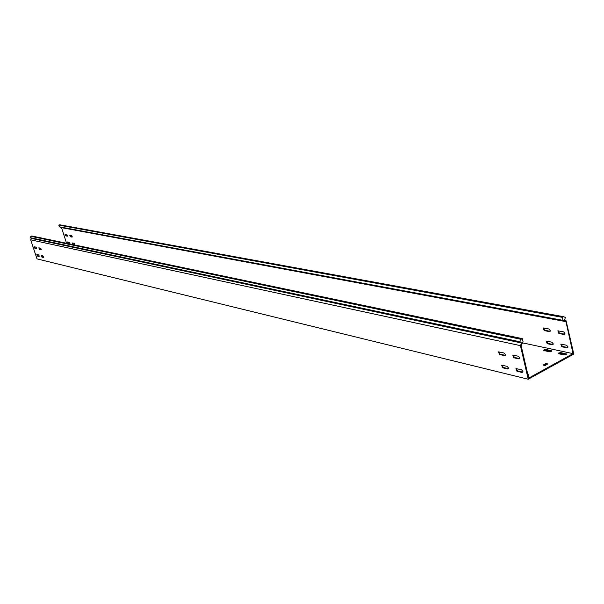 <?xml version="1.0" encoding="UTF-8"?>
<svg xmlns="http://www.w3.org/2000/svg" width="604" height="604" viewBox="0 0 604 604"><rect width="100%" height="100%" fill="white"/><g stroke="black" fill="none" stroke-linecap="round" stroke-linejoin="round"><path stroke-width="0.91" d="M558.73 352.962L558.3 353.476L558.723 353.755L564.061 354.91L566.582 354.042L560.799 352.615L558.73 352.962M566.25 354.503L560.973 353.37L558.798 353.77M544.159 349.822L543.728 350.335L544.136 350.607L549.338 351.732L551.829 350.871L546.205 349.482L544.159 349.822M551.49 351.324L546.371 350.229L544.234 350.63M36.55 247.987L35.968 247.142L34.269 246.772L34.843 248.319L36.55 248.689L36.55 247.987M505.299 354.548L503.978 352.978L498.474 351.86L499.5 354.495L504.612 355.658L505.299 354.548M519.772 357.84L518.428 356.247L512.773 355.099L513.815 357.764L519.062 358.965L519.772 357.84M41.155 249.037L40.566 248.184L38.845 247.806L39.419 249.369L41.148 249.746L41.155 249.037M67.369 235.454L66.787 234.616L65.013 234.284L65.579 235.817L67.346 236.156L67.369 235.454M550.184 330.494L548.87 328.969L543.238 327.995L544.242 330.584L549.459 331.619L550.184 330.494M564.966 333.408L563.623 331.86L557.839 330.856L558.859 333.476L564.219 334.533L564.966 333.408M72.148 236.391L71.559 235.552L69.77 235.22L70.336 236.76L72.133 237.1L72.148 236.391M39.117 255.749L38.535 254.896L36.829 254.511L37.41 256.051L39.117 256.443L39.117 255.749M69.853 243.14L69.271 242.302L67.497 241.955L68.063 243.48L69.838 243.835L69.853 243.14M508.455 367.927L507.141 366.356L501.63 365.171L502.664 367.791L507.768 369.021L508.455 367.927M553.151 343.684L551.837 342.158L546.205 341.117L547.209 343.691L552.426 344.786L553.151 343.684M522.928 371.385L521.592 369.791L515.922 368.576L516.971 371.233L522.218 372.494L522.928 371.385M567.934 346.756L566.59 345.209L560.799 344.144L561.826 346.749L567.179 347.874L567.934 346.756M43.73 256.851L43.148 255.99L41.419 255.598L41.993 257.153L43.73 257.553L43.73 256.851M74.654 244.137L74.066 243.299L72.261 242.944L72.827 244.477L74.632 244.839L74.654 244.137M565.827 321.592L566.084 320.792L564.529 320.112L565.374 317.478L563.54 316.677L562.309 317.334L562.973 320.346L565.963 321.645L573.037 353.634L528.666 378.112L521.131 345.662L523.026 341.69L522.324 338.64L31.786 235.983L30.932 236.323L30.2 237.651L31.461 238.414L30.683 239.833L520.421 345.631L521.667 343.027L31.461 238.414M566.084 320.792L573.8 354.072L528.228 379.229L520.421 345.631M66.583 243.261L61.51 227.64L565.963 321.645M528.228 379.229L37.01 258.889L30.683 239.833M41.933 256.368L42.952 255.945M573.037 353.634L522.468 342.861M528.062 375.514L528.689 374.873L527.828 374.48M547.873 364.038L546.348 363.502L546.522 364.265L544.129 365.352M547.828 363.834L545.397 365.405L543.389 365.178M545.925 364.363L545.752 363.6L543.328 364.929M545.752 363.6L546.348 363.502M36.64 248.463L35.266 248.146L34.594 246.832M505.276 355.341L500.12 354.163L498.836 351.815M519.75 358.64L514.442 357.432L513.136 355.054M41.246 249.512L39.841 249.195L39.169 247.867M39.207 256.209L37.825 255.877L37.161 254.571M508.44 368.697L503.275 367.459L501.992 365.133M522.905 372.162L517.59 370.894L516.284 368.531M43.82 257.312L42.416 256.979L41.744 255.658M528.387 375.333L528.002 375.243M547.194 364.416L546.522 364.265M65.33 234.329L65.987 235.651L67.444 235.938M543.577 327.942L544.838 330.267L550.131 331.309M558.179 330.803L559.455 333.151L564.906 334.223M70.079 235.266L70.743 236.594L72.231 236.889M67.814 242L68.471 243.314L69.936 243.623M546.544 341.064L547.805 343.374L553.105 344.476M561.139 344.084L562.422 346.424L567.881 347.557M72.578 242.989L73.243 244.31L74.73 244.62M562.973 320.346L59.388 226.825L61.51 227.64M59.388 226.825L58.83 225.111L59.675 224.771L563.54 316.677M562.309 317.334L58.83 225.111M30.2 237.651L519.878 341.758L521.667 343.027M519.878 341.758L521.041 339.32L522.324 338.64M521.041 339.32L30.932 236.323M521.222 345.48L520.678 345.095M73.243 244.31L72.827 244.477M42.416 256.979L41.993 257.153M562.422 346.424L561.826 346.749M567.775 347.542L567.179 347.874M522.837 372.155L522.218 372.494M517.59 370.894L516.971 371.233M547.805 343.374L547.209 343.691M553.022 344.461L552.426 344.786M508.387 368.689L507.768 369.021M503.275 367.459L502.664 367.791M68.471 243.314L68.063 243.48M37.825 255.877L37.41 256.051M70.743 236.594L70.336 236.76M559.455 333.151L558.859 333.476M564.816 334.216L564.219 334.533M544.838 330.267L544.242 330.584M550.055 331.294L549.459 331.619M65.987 235.651L65.579 235.817M39.841 249.195L39.419 249.369M519.689 358.625L519.062 358.965M514.442 357.432L513.815 357.764M505.231 355.333L504.612 355.658M500.12 354.163L499.5 354.495M35.266 248.146L34.843 248.319M528.447 375.288L528.281 374.586M551.565 351.279L551.414 350.599M546.371 350.229L546.205 349.482M566.31 354.465L566.152 353.763M560.973 353.37L560.799 352.615"/></g></svg>
